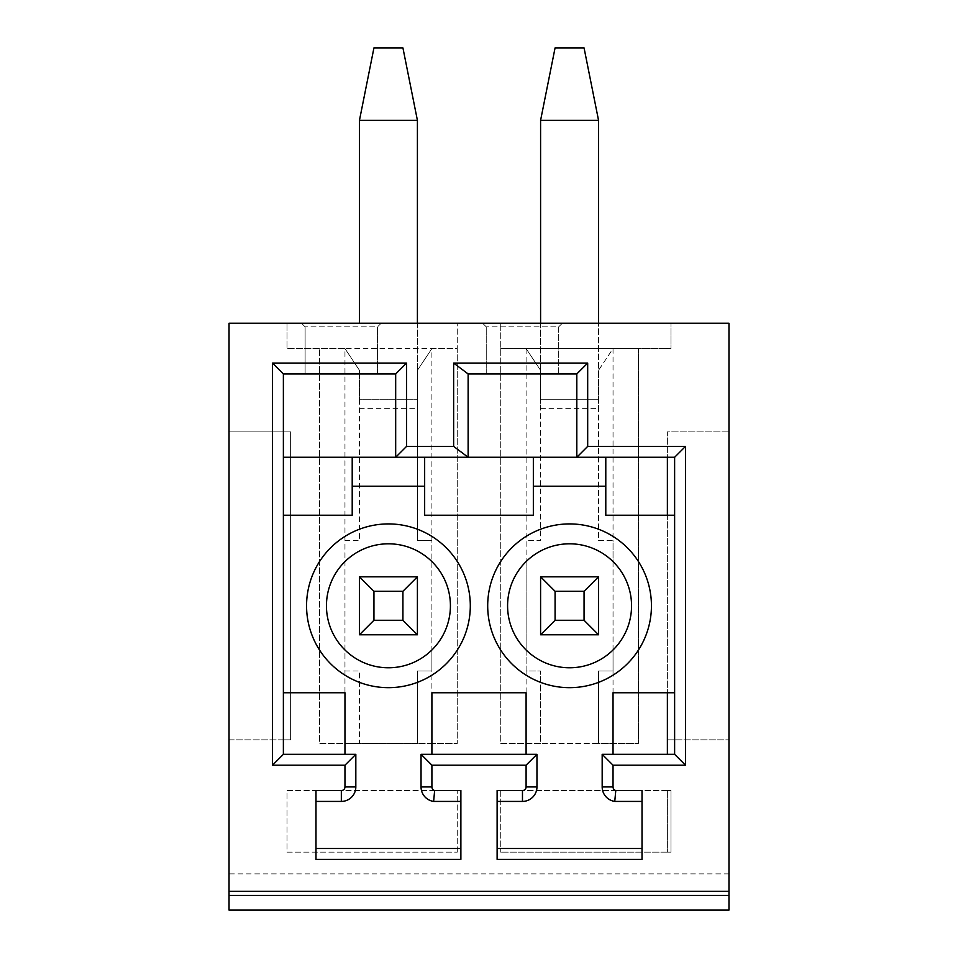 <?xml version="1.0" encoding="UTF-8"?>
<svg xmlns="http://www.w3.org/2000/svg" width="958" height="958" viewBox="0 0 958 958"><rect width="100%" height="100%" fill="white"/><g stroke="black" fill="none" stroke-linecap="round" stroke-linejoin="round"><path stroke-width="0.72" stroke-dasharray="4.79 3.59" d="M728.966 910.1L229.034 910.1L229.034 739.839L290.621 739.839L290.621 431.902L229.034 431.902L229.034 323.229L728.966 323.229L728.966 431.902L667.379 431.902L667.379 739.839L728.966 739.839L728.966 910.1M344.964 671.007L359.454 671.007L359.454 743.456L417.413 743.456L417.413 671.007L431.902 671.007L431.902 540.587L417.413 540.587L417.413 370.315L431.902 348.58L344.964 348.58L359.454 370.315L359.454 399.737L417.413 399.737L359.454 399.737L417.413 399.737L359.454 399.737L359.454 540.587L344.964 540.587L344.964 649.979A61.983 61.983 0 0 0 431.902 649.979L431.902 348.58L457.265 348.58L457.265 743.456L457.265 323.229L457.265 348.58L286.993 348.58L286.993 323.229L286.993 348.58L344.964 348.58L344.964 743.456L319.601 743.456L319.601 348.58L319.601 743.456L457.265 743.456L431.902 743.456L431.902 649.979A61.983 61.983 0 0 1 388.433 667.774A61.983 61.983 0 0 0 450.416 605.791A61.983 61.983 0 0 0 388.433 543.809A61.983 61.983 0 0 0 326.45 605.791A61.983 61.983 0 0 0 388.433 667.774A61.983 61.983 0 0 1 344.964 649.979L344.964 671.007L359.454 671.007L359.454 743.456L344.964 743.456M526.098 348.58L540.587 370.315L540.587 399.737L598.546 399.737L540.587 399.737L540.587 370.315L526.098 348.58L500.735 348.58L671.007 348.58L671.007 323.229L671.007 348.58L638.399 348.58L638.399 743.456L638.399 348.58L526.098 348.58L526.098 561.604A61.983 61.983 0 0 1 569.567 543.809A61.983 61.983 0 0 0 507.584 605.791A61.983 61.983 0 0 0 569.567 667.774A61.983 61.983 0 0 0 631.55 605.791A61.983 61.983 0 0 0 569.567 543.809A61.983 61.983 0 0 1 613.036 561.604L613.036 540.587L598.546 540.587L598.546 370.315L613.036 348.58L613.036 540.587L598.546 540.587L598.546 399.737L540.587 399.737L540.587 540.587L526.098 540.587L526.098 671.007L540.587 671.007L540.587 743.456L598.546 743.456L598.546 671.007L613.036 671.007L613.036 649.979A61.983 61.983 0 0 1 526.098 649.979L526.098 671.007L540.587 671.007L540.587 743.456L500.735 743.456L500.735 323.229L500.735 743.456L638.399 743.456L598.546 743.456L598.546 671.007L613.036 671.007L613.036 540.587M500.735 790.554L500.735 852.141L500.735 790.554L671.007 790.554L671.007 852.141L500.735 852.141L667.379 852.141L667.379 790.554L500.735 790.554M457.265 852.141L457.265 790.554L286.993 790.554L286.993 852.141L457.265 852.141L286.993 852.141L286.993 790.554L457.265 790.554L457.265 852.141M667.379 790.554L671.007 790.554L671.007 852.141L667.379 852.141L667.379 790.554M562.322 323.229L482.628 323.229L562.322 323.229L558.694 326.846L486.245 326.846L558.694 326.846L558.694 373.943L486.245 373.943L558.694 373.943L558.694 326.846L562.322 323.229M381.188 323.229L301.483 323.229L381.188 323.229L377.56 326.846L305.111 326.846L377.56 326.846L381.188 323.229M301.483 323.229L305.111 326.846L301.483 323.229M377.56 373.943L377.56 326.846L377.56 373.943L305.111 373.943L305.111 326.846L305.111 373.943L377.56 373.943M674.624 692.742L674.624 754.329L667.379 754.329L667.379 692.742L674.624 692.742L674.624 515.224L667.379 515.224L667.379 457.265L283.376 457.265L283.376 373.943L395.678 373.943L395.678 457.265M283.376 457.265L283.376 754.329L355.825 754.329L355.825 786.925A14.49 14.49 0 0 1 341.335 801.415L315.984 801.415L315.984 848.513L460.882 848.513L460.882 801.415L433.627 801.415A14.633 14.633 0 0 1 421.041 786.925L421.041 754.329L536.959 754.329L536.959 786.925A14.49 14.49 0 0 1 522.469 801.415L497.118 801.415L497.118 848.513L642.016 848.513L642.016 790.554M283.376 692.742L344.964 692.742L344.964 754.329M642.016 801.415L614.761 801.415A14.633 14.633 0 0 1 602.175 786.925L602.175 754.329L613.036 754.329L613.036 692.742L667.379 692.742M359.454 576.812L359.454 634.771L417.413 634.771L417.413 576.812L359.454 576.812M540.587 576.812L540.587 634.771L598.546 634.771L598.546 576.812L540.587 576.812M526.098 754.329L526.098 692.742L431.902 692.742L431.902 754.329M460.882 801.415L460.882 790.554M460.882 859.386L460.882 848.513M315.984 848.513L315.984 859.386M315.984 790.554L315.984 801.415M667.379 457.265L674.624 457.265L674.624 515.224M576.812 457.265L576.812 373.943L468.127 373.943L468.127 457.265M486.245 373.943L486.245 326.846L486.245 373.943M482.628 323.229L486.245 326.846L482.628 323.229M642.016 859.386L642.016 848.513M667.379 754.329L613.036 754.329M667.379 515.224L605.791 515.224L605.791 457.265M533.343 457.265L533.343 515.224L424.657 515.224L424.657 457.265M352.209 457.265L352.209 515.224L283.376 515.224M497.118 848.513L497.118 859.386M497.118 790.554L497.118 801.415M229.034 739.839L229.034 431.902L283.376 431.902L283.376 739.839L229.034 739.839M283.376 739.839L290.621 739.839L290.621 431.902L283.376 431.902L283.376 739.839M417.413 120.349L402.923 47.9L373.943 47.9L359.454 120.349L417.413 120.349L417.413 540.587L431.902 540.587M344.964 561.604A61.983 61.983 0 0 1 431.902 561.604A61.983 61.983 0 0 0 344.964 561.604M417.413 323.229L417.413 408.371L417.413 370.315L431.902 348.58M359.454 120.349L359.454 323.229M359.454 408.371L417.413 408.371M344.964 540.587L359.454 540.587L359.454 370.315L344.964 348.58M431.902 743.456L417.413 743.456L417.413 671.007L431.902 671.007M526.098 649.979L526.098 561.604A61.983 61.983 0 0 1 613.036 561.604L613.036 649.979A61.983 61.983 0 0 1 526.098 649.979M540.587 120.349L598.546 120.349L584.057 47.9L555.077 47.9L540.587 120.349L540.587 540.587L526.098 540.587M540.587 323.229L540.587 408.371L540.587 399.737L598.546 399.737L598.546 323.229M613.036 743.456L613.036 671.007M526.098 671.007L526.098 743.456M598.546 120.349L598.546 408.371L598.546 370.315L613.036 348.58M540.587 408.371L598.546 408.371M728.966 739.839L728.966 431.902L667.379 431.902L667.379 739.839L728.966 739.839M728.966 873.876L229.034 873.876"/><path stroke-width="1.44" d="M229.034 891.299L728.966 891.299L728.966 323.229L229.034 323.229L229.034 895.443L728.966 895.443L728.966 891.299M453.637 446.392L453.637 363.07L587.685 363.07L587.685 446.392L576.812 457.265L468.127 457.265L453.637 446.392L406.551 446.392L395.678 457.265L468.127 457.265L468.127 373.943L453.637 363.07M434.645 790.554L433.627 801.415A14.633 14.633 0 0 1 421.041 786.925L431.902 786.925A3.772 3.772 0 0 0 434.645 790.554L460.882 790.554L460.882 859.386L315.984 859.386L315.984 790.554L341.335 790.554A3.628 3.628 0 0 0 344.964 786.925L344.964 765.191L272.503 765.191L272.503 363.07L406.551 363.07L406.551 446.392M431.902 786.925L431.902 765.191L421.041 754.329L536.959 754.329L526.098 765.191L431.902 765.191M615.778 790.554L614.761 801.415A14.633 14.633 0 0 1 602.175 786.925L613.036 786.925A3.772 3.772 0 0 0 615.778 790.554L642.016 790.554L642.016 859.386L497.118 859.386L497.118 790.554L522.469 790.554A3.628 3.628 0 0 0 526.098 786.925L526.098 765.191M613.036 786.925L613.036 765.191L685.497 765.191L685.497 446.392L587.685 446.392M728.966 895.443L728.966 910.1L229.034 910.1L229.034 895.443M272.503 765.191L283.376 754.329L283.376 373.943L395.678 373.943L395.678 457.265L283.376 457.265M283.376 754.329L355.825 754.329L344.964 765.191M283.376 692.742L344.964 692.742L344.964 754.329M431.902 754.329L431.902 692.742L526.098 692.742L526.098 754.329M352.209 457.265L352.209 515.224L283.376 515.224M533.343 457.265L533.343 515.224L424.657 515.224L424.657 457.265M674.624 515.224L605.791 515.224L605.791 457.265M613.036 754.329L613.036 692.742L674.624 692.742M569.567 523.918A81.873 81.873 0 0 0 487.694 605.791A81.873 81.873 0 0 0 569.567 687.664A81.873 81.873 0 0 0 651.44 605.791A81.873 81.873 0 0 0 569.567 523.918M388.433 687.664A81.873 81.873 0 0 0 470.306 605.791A81.873 81.873 0 0 0 388.433 523.918A81.873 81.873 0 0 0 306.56 605.791A81.873 81.873 0 0 0 388.433 687.664M388.433 543.809A61.983 61.983 0 0 1 450.416 605.791A61.983 61.983 0 0 1 388.433 667.774A61.983 61.983 0 0 1 326.45 605.791A61.983 61.983 0 0 1 388.433 543.809M417.413 576.812L359.454 576.812L359.454 634.771L417.413 634.771L417.413 576.812L402.923 591.302L373.943 591.302L373.943 620.281L402.923 620.281L417.413 634.771M359.454 634.771L373.943 620.281M359.454 576.812L373.943 591.302M402.923 620.281L402.923 591.302M569.567 667.774A61.983 61.983 0 0 1 507.584 605.791A61.983 61.983 0 0 1 569.567 543.809A61.983 61.983 0 0 1 631.55 605.791A61.983 61.983 0 0 1 569.567 667.774M598.546 576.812L540.587 576.812L540.587 634.771L598.546 634.771L598.546 576.812L584.057 591.302L555.077 591.302L555.077 620.281L584.057 620.281L598.546 634.771M540.587 634.771L555.077 620.281M540.587 576.812L555.077 591.302M584.057 620.281L584.057 591.302M421.041 786.925L421.041 754.329M433.627 801.415L460.882 801.415M460.882 848.513L315.984 848.513M315.984 801.415L341.335 801.415L341.335 790.554M344.964 786.925L355.825 786.925A14.49 14.49 0 0 1 341.335 801.415M355.825 786.925L355.825 754.329M272.503 363.07L283.376 373.943M406.551 363.07L395.678 373.943M685.497 446.392L674.624 457.265L576.812 457.265L576.812 373.943L468.127 373.943M587.685 363.07L576.812 373.943M685.497 765.191L674.624 754.329L674.624 457.265M613.036 765.191L602.175 754.329L674.624 754.329M602.175 786.925L602.175 754.329M614.761 801.415L642.016 801.415M667.379 754.329L667.379 692.742M667.379 515.224L667.379 457.265M642.016 848.513L497.118 848.513M497.118 801.415L522.469 801.415L522.469 790.554M526.098 786.925L536.959 786.925A14.49 14.49 0 0 1 522.469 801.415M536.959 786.925L536.959 754.329M417.413 323.229L417.413 120.349L402.923 47.9L373.943 47.9L359.454 120.349L417.413 120.349M359.454 323.229L359.454 120.349M540.587 323.229L540.587 120.349L555.077 47.9L584.057 47.9L598.546 120.349L598.546 323.229M540.587 120.349L598.546 120.349M424.657 486.245L352.209 486.245M605.791 486.245L533.343 486.245"/></g></svg>
